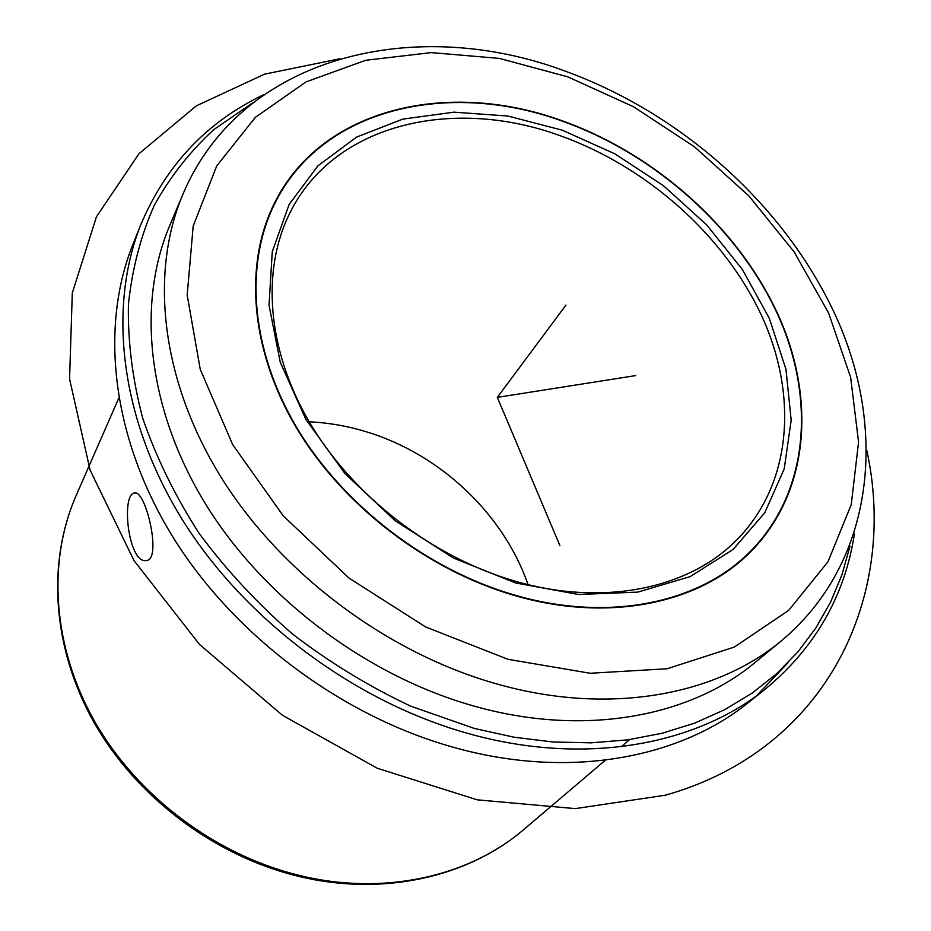 <?xml version="1.0" encoding="UTF-8"?>
<svg xmlns="http://www.w3.org/2000/svg" width="931" height="931" viewBox="0 0 931 931"><rect width="100%" height="100%" fill="white"/><g stroke="black" fill="none" stroke-linecap="round" stroke-linejoin="round"><path stroke-width="1.4" d="M145.236 560.637C128.129 561.277 121.216 495.234 134.145 493.081L135.135 492.953C146.12 491.719 161.587 558.332 146.912 560.474L145.236 560.637M514.459 595.456C426.898 570.133 342.806 505.463 296.5 427.969C250.381 350.312 243.969 265.754 273.633 204.832C320.299 107.705 448.393 78.809 563.185 121.146C656.029 154.499 738.783 228.514 778.258 315.004C817.209 401.308 808.841 497.445 746.045 556.238C694.666 604.568 605.941 622.257 514.459 595.456M787.94 662.814L756.647 695.69M854.414 533.8C844.894 595.933 815.23 647.673 765.41 689.033L748.233 702.684C679.607 758.125 570.726 778.921 458.261 748.629C345.064 718.499 235.555 637.514 173.48 537.967C111.615 438.164 99.664 327.584 132.749 244.841L140.884 224.476C166.172 164.857 207.206 121.565 263.962 94.59M765.41 689.033C696.341 744.847 586.251 765.608 472.215 734.617C357.423 703.789 246.121 621.466 182.918 520.592C119.924 419.474 107.577 307.754 140.884 224.476M850.003 546.125L841.961 574.73L830.603 602.089L815.917 627.89L797.937 651.84L776.733 673.625L752.399 692.932L725.098 709.48L695.026 722.98L662.465 733.186L627.692 739.866L591.08 742.845L553.037 741.984L514.005 737.201L474.473 728.473L410.827 706.198C369.048 686.566 329.539 662.453 292.311 633.871C256.991 603.137 225.884 569.539 198.955 533.091C174.865 495.571 156.105 457.226 142.664 418.042C132.411 378.998 127.675 341.06 128.431 304.228C132.225 268.535 140.895 235.438 154.453 204.96C170.501 176.285 190.331 151.125 213.955 129.49L253.43 102.352M476.858 706.873C368.897 677.465 264.555 599.517 205.809 504.427C147.284 409.116 136.717 304.088 169.43 226.326L182.697 194.765C149.658 273.249 160.819 379.883 220.996 477.114C281.395 574.101 388.355 654.004 498.62 684.46C609.596 715.497 716.428 695.341 781.842 640.447L755.413 662.232C690.604 716.591 585.518 736.852 476.858 706.873M563.162 121.437C655.866 154.744 738.492 228.642 777.909 314.992C816.801 401.168 808.469 497.154 745.789 555.854C694.479 604.138 605.872 621.815 514.506 595.037C427.061 569.749 343.108 505.161 296.873 427.783C250.823 350.231 244.434 265.8 274.075 204.96C320.683 108.031 448.544 79.182 563.162 121.437M562.254 130.189L614.797 153.79L663.57 185.781L706.699 224.895L742.473 269.653L769.355 318.414L785.962 369.293L791.175 420.195L784.228 468.828L764.782 512.748L733.104 549.476L690.174 576.615L637.782 592.116L578.523 594.478L515.739 582.992L453.269 557.948L395.081 520.685L344.924 473.518L305.927 419.532L280.254 362.229L269.024 305.182L272.271 251.684L289.099 204.529L317.902 165.846L356.561 137.101L402.739 119.121L454.002 112.162L507.942 116.038L562.254 130.189M514.319 580.932C431.937 556.947 353.035 495.897 309.814 422.883C266.778 349.719 261.262 270.095 289.902 212.92C334.078 123.451 453.013 96.463 560.287 135.74C647.336 166.824 725.051 236.113 762.233 317.052C798.926 397.851 791.42 487.669 733.616 542.982C685.321 589.486 601.019 606.523 514.319 580.932M309.173 421.801C328.364 422.697 347.356 426.002 366.162 431.728C439.723 453.851 503.496 513.609 528.017 584.587M635.768 375.577L497.317 397.374L559.938 545.682M497.317 397.374L566.001 305.042M866.889 450.697C898.24 595.514 828.043 749.455 665.304 795.214L575.3 808.62L477.231 799.834L377.323 768.273L282.5 715.322L199.49 644.427L134.041 560.66L90.098 470.097L69.569 378.975L72.292 293.009L96.417 216.83L138.952 153.766L196.255 105.89L264.497 74.177L339.978 58.734M298.758 875.28C215.236 854.833 137.194 796.005 94.671 721.478C52.38 646.777 47.26 561.614 76.005 495.874C46.887 562.533 52.113 648.197 94.206 722.77C136.543 797.169 214.037 855.647 297.361 876.036C382.117 897.019 468.177 877.409 524.13 829.218C469.026 876.699 383.63 896.32 298.758 875.28M567.735 76.831L633.592 106.786L694.677 146.97L748.873 195.906L794.155 251.917L828.648 313.107L850.631 377.311L858.568 442.074L851.248 504.602L827.962 561.789L788.708 610.364L734.408 647.022L667.131 668.761L590.149 673.264L507.907 659.276L425.676 626.982L349.044 578.104L283.28 515.89L232.715 444.669L200.258 369.398L187.178 295.034L193.194 226L216.748 165.904L255.385 117.318L306.113 81.87L365.767 60.271L431.204 52.613L499.435 58.409L567.735 76.831M134.145 493.081L134.89 492.953M629.647 739.598L621.314 746.674M605.476 760.127L524.13 829.218M566.967 71.792C686.019 115.584 790.628 211.162 839.227 323.802C887.127 435.894 872.545 564.233 781.842 640.447M566.548 71.64C416.902 14.873 241.536 54.44 182.697 194.765M118.784 398.084L76.005 495.874M745.789 555.854L736.502 564.419M274.075 204.96L268.547 216.329"/></g></svg>

